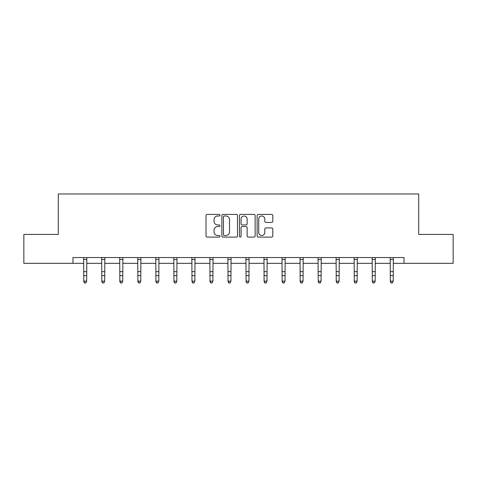 <?xml version="1.0" encoding="UTF-8"?>
<svg xmlns="http://www.w3.org/2000/svg" width="477" height="477" viewBox="0 0 477 477"><rect width="100%" height="100%" fill="white"/><g stroke="black" fill="none" stroke-linecap="round" stroke-linejoin="round"><path stroke-width="0.72" d="M220.004 215.205A0.793 0.793 0 0 0 219.211 214.406L207.155 214.406A1.133 1.133 0 0 0 206.022 215.544L206.022 235.966A1.133 1.133 0 0 0 207.155 237.099L219.211 237.099A0.793 0.793 0 0 0 220.004 236.306A0.793 0.793 0 0 0 219.211 235.513L217.649 235.513A3.631 3.631 0 0 1 214.024 231.882L214.024 230.176A3.631 3.631 0 0 1 217.649 226.551L219.211 226.551A0.793 0.793 0 0 0 220.004 225.752A0.793 0.793 0 0 0 219.211 224.959L217.649 224.959A3.631 3.631 0 0 1 214.024 221.328L214.024 219.629A3.631 3.631 0 0 1 217.649 215.998L219.211 215.998A0.793 0.793 0 0 0 220.004 215.205M271.657 222.407A1.133 1.133 0 0 0 272.79 221.274L272.79 215.544A1.133 1.133 0 0 0 271.657 214.406L258.272 214.406A1.133 1.133 0 0 0 257.133 215.544L257.133 235.966A1.133 1.133 0 0 0 258.272 237.099L271.657 237.099A1.133 1.133 0 0 0 272.79 235.966L272.79 229.043A1.133 1.133 0 0 0 271.657 227.911L265.927 227.911A1.133 1.133 0 0 0 264.795 229.043L264.795 232.478A3.035 3.035 0 0 1 261.76 235.513A3.035 3.035 0 0 1 258.725 232.478L258.725 219.032A3.035 3.035 0 0 1 261.76 215.998A3.035 3.035 0 0 1 264.795 219.032L264.795 221.274A1.133 1.133 0 0 0 265.927 222.407L271.657 222.407M72.975 263.322L23.85 263.322L23.85 234.422L58.295 234.422L58.295 193.966L418.705 193.966L418.705 234.422L453.15 234.422L453.15 263.322L404.025 263.322L404.025 257.544L72.975 257.544L72.975 263.322L83.785 263.322M237.504 215.544A1.133 1.133 0 0 0 236.371 214.406L222.986 214.406A1.133 1.133 0 0 0 221.853 215.544L221.853 235.966A1.133 1.133 0 0 0 222.986 237.099L236.371 237.099A1.133 1.133 0 0 0 237.504 235.966L237.504 215.544M240.629 214.406L254.014 214.406A1.133 1.133 0 0 1 255.147 215.544L255.147 235.966A1.133 1.133 0 0 1 254.014 237.099L248.284 237.099A1.133 1.133 0 0 1 247.152 235.966L247.152 227.684A1.133 1.133 0 0 0 246.019 226.551L242.215 226.551A1.133 1.133 0 0 0 241.082 227.684L241.082 236.306A0.793 0.793 0 0 1 240.289 237.099A0.793 0.793 0 0 1 239.496 236.306L239.496 215.544A1.133 1.133 0 0 1 240.629 214.406M86.671 263.322L101.816 263.322M104.707 263.322L119.846 263.322M122.738 263.322L137.877 263.322M140.769 263.322L155.913 263.322M158.799 263.322L173.944 263.322M176.836 263.322L191.975 263.322M194.866 263.322L210.005 263.322M212.897 263.322L228.042 263.322M230.928 263.322L246.072 263.322M248.958 263.322L264.103 263.322M266.995 263.322L282.134 263.322M285.025 263.322L300.164 263.322M303.056 263.322L318.201 263.322M321.087 263.322L336.231 263.322M339.123 263.322L354.262 263.322M357.154 263.322L372.293 263.322M375.184 263.322L390.329 263.322M393.215 263.322L404.025 263.322M224.232 215.998A0.793 0.793 0 0 0 223.439 216.791L223.439 234.72A0.793 0.793 0 0 0 224.232 235.513L225.877 235.513A3.631 3.631 0 0 0 229.509 231.882L229.509 219.629A3.631 3.631 0 0 0 225.877 215.998L224.232 215.998M247.152 219.086A3.035 3.035 0 0 0 244.117 216.051A3.035 3.035 0 0 0 241.082 219.086L241.082 223.826A1.133 1.133 0 0 0 242.215 224.959L246.019 224.959A1.133 1.133 0 0 0 247.152 223.826L247.152 219.086M83.636 257.544L83.785 281.12L86.671 281.12L85.806 283.034L84.65 282.778L85.806 283.034M85.806 282.778L86.671 281.12L86.82 257.544L83.648 257.562M84.65 283.034L83.785 281.758L83.785 281.12L84.65 282.778M101.667 257.544L101.816 281.12L104.707 281.12L103.837 283.034L102.68 282.778L103.837 283.034M103.837 282.778L104.707 281.12L104.851 257.544L101.679 257.562M102.68 283.034L101.816 281.758L101.816 281.12L102.68 282.778M121.868 282.778L122.738 281.12L122.881 257.544L119.709 257.562L119.846 281.12L122.738 281.12L121.868 283.034L120.717 282.778L121.868 283.034M120.717 283.034L119.846 281.758L119.846 281.12L120.717 282.778M139.904 282.778L140.769 281.12L140.906 257.562L137.74 257.562L137.877 281.12L140.769 281.12L139.904 283.034L138.747 282.778L139.904 283.034M138.747 283.034L137.877 281.758L137.877 281.12L138.747 282.778M157.935 282.778L158.799 281.12L158.936 257.562L155.776 257.562L155.913 281.12L158.799 281.12L157.935 283.034L156.778 282.778L157.935 283.034M156.778 283.034L155.913 281.758L155.913 281.12L156.778 282.778M175.965 282.778L176.836 281.12L176.979 257.544L173.807 257.562L173.944 281.12L176.836 281.12L175.965 283.034L174.809 282.778L175.965 283.034M174.809 283.034L173.944 281.758L173.944 281.12L174.809 282.778M193.996 282.778L194.866 281.12L195.01 257.544L191.837 257.562L191.975 281.12L194.866 281.12L193.996 283.034L192.839 282.778L193.996 283.034M192.839 283.034L191.975 281.758L191.975 281.12L192.839 282.778M209.862 257.544L210.005 281.12L212.897 281.12L212.032 283.034L210.876 282.778L212.032 283.034M212.032 282.778L212.897 281.12L213.046 257.544L209.868 257.562M210.876 283.034L210.005 281.758L210.005 281.12L210.876 282.778M227.893 257.544L228.042 281.12L230.928 281.12L230.063 283.034L228.906 282.778L230.063 283.034M230.063 282.778L230.928 281.12L231.077 257.544L227.905 257.562M228.906 283.034L228.042 281.758L228.042 281.12L228.906 282.778M248.094 282.778L248.958 281.12L249.095 257.562L245.935 257.562L246.072 281.12L248.958 281.12L248.094 283.034L246.937 282.778L248.094 283.034M246.937 283.034L246.072 281.758L246.072 281.12L246.937 282.778M266.124 282.778L266.995 281.12L267.132 257.562L263.966 257.562L264.103 281.12L266.995 281.12L266.124 283.034L264.968 282.778L266.124 283.034M264.968 283.034L264.103 281.758L264.103 281.12L264.968 282.778M284.161 282.778L285.025 281.12L285.168 257.544L281.996 257.562L282.134 281.12L285.025 281.12L284.161 283.034L283.004 282.778L284.161 283.034M283.004 283.034L282.134 281.758L282.134 281.12L283.004 282.778M302.191 282.778L303.056 281.12L303.205 257.544L300.027 257.562L300.164 281.12L303.056 281.12L302.191 283.034L301.035 282.778L302.191 283.034M301.035 283.034L300.164 281.758L300.164 281.12L301.035 282.778M318.052 257.544L318.201 281.12L321.087 281.12L320.222 283.034L319.065 282.778L320.222 283.034M320.222 282.778L321.087 281.12L321.236 257.544L318.064 257.562M319.065 283.034L318.201 281.758L318.201 281.12L319.065 282.778M336.082 257.544L336.231 281.12L339.123 281.12L338.253 283.034L337.096 282.778L338.253 283.034M338.253 282.778L339.123 281.12L339.266 257.544L336.094 257.562M337.096 283.034L336.231 281.758L336.231 281.12L337.096 282.778M356.283 282.778L357.154 281.12L357.297 257.544L354.125 257.562L354.262 281.12L357.154 281.12L356.283 283.034L355.132 282.778L356.283 283.034M355.132 283.034L354.262 281.758L354.262 281.12L355.132 282.778M374.32 282.778L375.184 281.12L375.321 257.562L372.155 257.562L372.293 281.12L375.184 281.12L374.32 283.034L373.163 282.778L374.32 283.034M373.163 283.034L372.293 281.758L372.293 281.12L373.163 282.778M392.35 282.778L393.215 281.12L393.352 257.562L390.192 257.562L390.329 281.12L393.215 281.12L392.35 283.034L391.194 282.778L392.35 283.034M391.194 283.034L390.329 281.758L390.329 281.12L391.194 282.778M86.671 271.646L83.785 271.646M86.671 275.611L83.785 275.611M86.671 259.44L83.785 259.44M104.707 271.646L101.816 271.646M104.707 275.611L101.816 275.611M104.707 259.44L101.816 259.44M122.738 271.646L119.846 271.646M122.738 275.611L119.846 275.611M122.738 259.44L119.846 259.44M140.769 271.646L137.877 271.646M140.769 275.611L137.877 275.611M140.769 259.44L137.877 259.44M158.799 271.646L155.913 271.646M158.799 275.611L155.913 275.611M158.799 259.44L155.913 259.44M176.836 271.646L173.944 271.646M176.836 275.611L173.944 275.611M176.836 259.44L173.944 259.44M194.866 271.646L191.975 271.646M194.866 275.611L191.975 275.611M194.866 259.44L191.975 259.44M212.897 271.646L210.005 271.646M212.897 275.611L210.005 275.611M212.897 259.44L210.005 259.44M230.928 271.646L228.042 271.646M230.928 275.611L228.042 275.611M230.928 259.44L228.042 259.44M248.958 271.646L246.072 271.646M248.958 275.611L246.072 275.611M248.958 259.44L246.072 259.44M266.995 271.646L264.103 271.646M266.995 275.611L264.103 275.611M266.995 259.44L264.103 259.44M285.025 271.646L282.134 271.646M285.025 275.611L282.134 275.611M285.025 259.44L282.134 259.44M303.056 271.646L300.164 271.646M303.056 275.611L300.164 275.611M303.056 259.44L300.164 259.44M321.087 271.646L318.201 271.646M321.087 275.611L318.201 275.611M321.087 259.44L318.201 259.44M339.123 271.646L336.231 271.646M339.123 275.611L336.231 275.611M339.123 259.44L336.231 259.44M357.154 271.646L354.262 271.646M357.154 275.611L354.262 275.611M357.154 259.44L354.262 259.44M375.184 271.646L372.293 271.646M375.184 275.611L372.293 275.611M375.184 259.44L372.293 259.44M393.215 271.646L390.329 271.646M393.215 275.611L390.329 275.611M393.215 259.44L390.329 259.44"/></g></svg>
